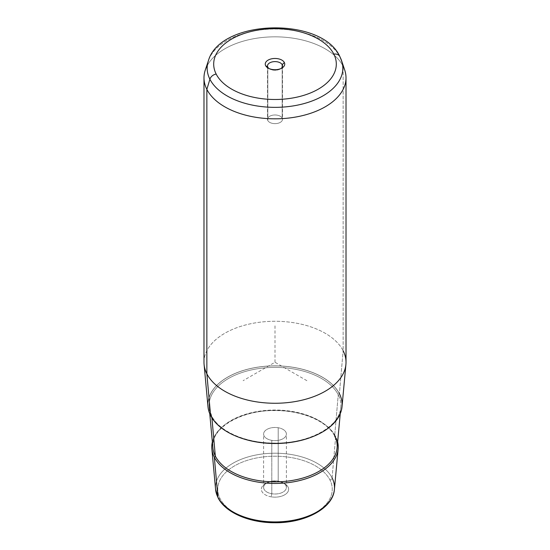 <?xml version="1.0" encoding="UTF-8"?>
<svg xmlns="http://www.w3.org/2000/svg" width="550" height="550" viewBox="0 0 550 550"><rect width="100%" height="100%" fill="white"/><g stroke="black" fill="none" stroke-linecap="round" stroke-linejoin="round"><path stroke-width="0.41" stroke-dasharray="2.75 2.06" d="M282.191 67.148L282.191 118.092A7.494 4.324 0 0 0 273.934 115.026A7.494 4.324 0 0 0 267.506 119.309A7.494 4.324 0 0 0 267.809 120.526L267.809 67.148L267.809 120.526A7.494 4.324 180 0 1 272.889 115.156A7.494 4.324 180 0 1 282.191 118.092A7.494 4.324 180 0 1 277.111 123.461A7.494 4.324 180 0 1 267.809 120.526A7.494 4.324 0 0 0 276.066 123.592A7.494 4.324 0 0 0 282.494 119.309A7.494 4.324 0 0 0 282.191 118.092L282.191 67.148M278.204 481.119L278.204 427.742A11.392 6.579 180 0 1 286.392 434.053A11.392 6.579 180 0 1 271.796 440.357L271.796 493.735A11.392 6.579 0 0 0 286.392 487.431A11.392 6.579 0 0 0 278.204 481.119A11.392 6.579 0 0 0 263.608 487.431A11.392 6.579 0 0 0 271.796 493.735L271.796 440.357A11.392 6.579 0 0 0 285.931 435.902A11.392 6.579 0 0 0 278.204 427.742A11.392 6.579 0 0 0 264.069 432.197A11.392 6.579 0 0 0 271.796 440.357A11.392 6.579 180 0 1 263.608 434.053A11.392 6.579 180 0 1 278.204 427.742L278.204 481.119L278.843 481.711A13.647 7.879 0 0 0 265.354 483.697A13.647 7.879 0 0 0 271.157 496.829L271.796 493.735A11.392 6.579 180 0 1 266.942 482.776A11.392 6.579 180 0 1 278.204 481.119A11.392 6.579 180 0 1 283.058 482.776A11.392 6.579 180 0 1 284.797 490.786A11.392 6.579 180 0 1 271.796 493.735L271.157 496.829A13.647 7.879 0 0 0 286.736 493.288A13.647 7.879 0 0 0 284.646 483.697A13.647 7.879 0 0 0 278.843 481.711L278.204 481.119M207.976 406.656A67.121 38.754 180 0 1 263.697 366.403A67.121 38.754 180 0 1 339.405 393.69L343.138 350.728L339.405 393.69A67.121 38.754 180 0 1 342.024 406.656M203.988 362.264A71.012 40.996 180 0 1 264.901 321.688A71.012 40.996 180 0 1 343.138 350.728L343.138 66.289L343.138 350.728A71.012 40.996 0 0 0 263.038 321.86A71.012 40.996 0 0 0 204.091 364.444M343.138 350.728A71.012 40.996 180 0 1 346.012 362.264M205.281 70.063A71.012 40.996 180 0 1 271.638 36.877A71.012 40.996 180 0 1 343.138 66.289L340.099 57.159L343.138 66.289A71.012 40.996 0 0 0 275.791 36.836A71.012 40.996 0 0 0 207.329 65.416M269.012 68.53A7.494 4.324 0 0 0 269.699 68.991A7.494 4.324 0 0 0 280.301 68.991A7.494 4.324 0 0 0 280.988 68.53A7.494 4.324 180 0 1 269.012 68.53M332.09 477.895A59.503 34.354 -0 0 0 264.976 453.702A59.503 34.354 -0 0 0 215.586 489.39A59.503 34.354 180 0 1 264.976 453.702A59.503 34.354 180 0 1 332.09 477.895L335.672 436.659A63.229 36.506 180 0 1 337.645 441.973A63.229 36.506 0 0 0 335.672 436.659L332.09 477.895A2.255 1.767 -26.9 0 1 329.938 479.964A57.255 33.055 180 0 1 291.122 520.987A57.255 33.055 180 0 1 220.062 498.575A2.255 1.767 -26.9 0 1 218.054 497.757A2.255 1.767 153.1 0 0 220.062 498.575A57.255 33.055 180 0 1 258.878 457.552A57.255 33.055 180 0 1 329.938 479.964A57.255 33.055 0 0 0 258.878 457.552A57.255 33.055 0 0 0 220.062 498.575A57.255 33.055 0 0 0 291.122 520.987A57.255 33.055 0 0 0 329.938 479.964A2.255 1.767 153.1 0 0 332.09 477.895A59.503 34.354 180 0 1 334.414 489.39M278.843 481.711A13.647 7.879 180 0 1 288.09 491.487A13.647 7.879 180 0 1 271.157 496.829A13.647 7.879 180 0 1 261.91 487.053A13.647 7.879 180 0 1 278.843 481.711M335.672 436.659A63.229 36.506 0 0 0 270.291 410.527A63.229 36.506 0 0 0 212.355 441.973A63.229 36.506 180 0 1 270.291 410.527A63.229 36.506 180 0 1 335.672 436.659A1.127 0.88 -26.9 0 1 334.751 436.232A1.127 0.88 153.1 0 0 335.672 436.659M343.138 66.289A71.012 40.996 180 0 1 344.719 70.063M339.859 56.581A6.765 5.301 -26.9 0 1 340.099 57.159A67.843 39.167 0 0 0 271.789 29.061A67.843 39.167 0 0 0 208.388 60.761A67.843 39.167 180 0 1 271.789 29.061A67.843 39.167 180 0 1 340.099 57.159A67.843 39.167 180 0 1 341.612 60.761M339.405 393.69A67.121 38.754 0 0 0 256.101 367.414A67.121 38.754 0 0 0 210.595 415.511M210.678 415.498A67.038 38.699 180 0 1 256.128 367.462A67.038 38.699 180 0 1 339.322 393.704A67.038 38.699 180 0 1 293.872 441.739A67.038 38.699 180 0 1 210.678 415.498A67.038 38.699 0 0 0 293.872 441.739A67.038 38.699 0 0 0 339.322 393.704A1.127 0.88 153.1 0 0 338.243 394.742A65.911 38.053 180 0 1 340.821 407.467A65.911 38.053 180 0 1 313.122 436.494A65.911 38.053 0 0 0 340.821 407.467A65.911 38.053 0 0 0 338.243 394.742A1.127 0.88 -26.9 0 1 339.322 393.704A67.038 38.699 0 0 0 256.128 367.462A67.038 38.699 0 0 0 210.678 415.498A1.127 0.88 -26.9 0 1 211.681 415.91A1.127 0.88 153.1 0 0 210.678 415.498M236.878 436.494A65.911 38.053 180 0 1 211.757 416.164A1.127 0.88 153.1 0 0 211.681 415.91A1.127 0.88 -26.9 0 1 211.757 416.164A65.911 38.053 180 0 1 209.179 407.467A65.911 38.053 180 0 1 263.897 367.943A65.911 38.053 180 0 1 338.243 394.742A65.911 38.053 0 0 0 263.897 367.943A65.911 38.053 0 0 0 209.179 407.467A65.911 38.053 0 0 0 211.757 416.164L211.901 417.814L211.757 416.164A65.911 38.053 0 0 0 236.878 436.494M334.675 435.841A62.191 35.908 0 0 0 264.522 410.554A62.191 35.908 0 0 0 212.898 447.851A62.191 35.908 180 0 1 264.522 410.554A62.191 35.908 180 0 1 334.675 435.841L338.243 394.742L334.675 435.841A62.191 35.908 180 0 1 337.102 447.851M306.879 380.676L275 362.264L243.121 380.676M275 362.264L275 325.456M267.506 65.931L267.506 119.309M286.392 487.431L286.392 434.053M263.608 487.431L263.608 434.053M265.354 483.697L266.942 482.776M284.646 483.697L283.058 482.776M281.889 68.069L280.301 68.991M268.111 68.069L269.699 68.991M282.494 65.931L282.494 119.309M340.244 413.696L340.821 407.467C340.044 426.676 308.406 443.981 273.838 443.094C245.561 443.087 218.976 431.255 211.681 415.91L209.179 407.467L209.756 413.696M212.898 447.851C209.921 428.546 241.072 409.585 276.203 410.596C302.851 410.63 327.889 421.788 334.751 436.232"/><path stroke-width="0.82" d="M282.191 64.714L282.191 67.148L282.191 64.714L284.35 62.508A9.749 5.624 180 0 1 281.889 68.069A9.749 5.624 180 0 1 268.111 68.069A9.749 5.624 180 0 1 265.65 65.677L267.809 67.148A7.494 4.324 180 0 1 267.506 65.931A7.494 4.324 180 0 1 273.934 61.648A7.494 4.324 180 0 1 282.191 64.714A7.494 4.324 0 0 0 272.889 61.786A7.494 4.324 0 0 0 267.809 67.148A7.494 4.324 0 0 0 269.012 68.53A7.494 4.324 180 0 1 267.809 67.148L265.65 65.677A9.749 5.624 180 0 1 272.257 58.692A9.749 5.624 180 0 1 284.35 62.508L282.191 64.714A7.494 4.324 180 0 1 282.494 65.931A7.494 4.324 180 0 1 280.988 68.53A7.494 4.324 0 0 0 282.191 64.714M345.909 364.444L342.024 406.656A67.121 38.754 180 0 1 282.782 443.094A67.121 38.754 180 0 1 210.595 415.511L206.862 373.808A71.012 40.996 0 0 0 283.229 402.985A71.012 40.996 0 0 0 345.909 364.444A71.012 40.996 0 0 0 343.138 350.728M204.091 364.444A71.012 40.996 0 0 0 206.862 373.808L210.595 415.511A67.121 38.754 180 0 1 207.976 406.656L204.091 364.444M346.012 77.832L346.012 362.264A71.012 40.996 180 0 1 285.099 402.848A71.012 40.996 180 0 1 206.862 373.808L206.862 89.375A71.012 40.996 0 0 0 285.099 118.408A71.012 40.996 0 0 0 346.012 77.832A71.012 40.996 0 0 0 343.138 66.289M207.329 65.416A71.012 40.996 0 0 0 203.988 77.832A71.012 40.996 0 0 0 206.862 89.375L206.862 373.808A71.012 40.996 180 0 1 203.988 362.264L203.988 77.832M211.86 448.869A63.229 36.506 0 0 0 214.328 457.215A63.229 36.506 180 0 1 212.355 441.973A63.229 36.506 0 0 0 211.86 448.869L215.586 489.39L218.054 497.757C225.252 512.511 249.184 522.761 274.429 522.734C304.899 523.249 333.169 508.358 334.414 489.39A59.503 34.354 180 0 1 281.896 521.689A59.503 34.354 180 0 1 217.91 497.234L214.328 457.215A63.229 36.506 0 0 0 282.329 483.196A63.229 36.506 0 0 0 338.14 448.869A63.229 36.506 0 0 0 337.645 441.973A63.229 36.506 180 0 1 288.234 482.632A63.229 36.506 180 0 1 214.328 457.215L217.91 497.234A59.503 34.354 180 0 1 215.586 489.39A59.503 34.354 -0 0 0 217.91 497.234A2.255 1.767 153.1 0 0 218.054 497.757A2.255 1.767 -26.9 0 1 217.91 497.234A59.503 34.354 0 0 0 281.896 521.689A59.503 34.354 0 0 0 334.414 489.39A59.503 34.354 0 0 0 332.09 477.895M209.901 79.214A67.843 39.167 0 0 0 290.998 106.246A67.843 39.167 0 0 0 341.612 60.761A67.843 39.167 0 0 0 340.099 57.159A6.765 5.301 153.1 0 0 339.859 56.581A6.765 5.301 153.1 0 0 333.829 54.127A61.311 35.399 180 0 1 292.263 98.058A61.311 35.399 180 0 1 216.171 74.058A61.311 35.399 180 0 1 257.737 30.126A61.311 35.399 180 0 1 333.829 54.127A61.311 35.399 0 0 0 257.737 30.126A61.311 35.399 0 0 0 216.171 74.058A6.765 5.301 153.1 0 0 209.901 79.214L206.862 89.375L209.901 79.214A67.843 39.167 180 0 1 208.388 60.761A67.843 39.167 0 0 0 209.901 79.214A6.765 5.301 -26.9 0 1 216.171 74.058A61.311 35.399 0 0 0 292.263 98.058A61.311 35.399 0 0 0 333.829 54.127A6.765 5.301 -26.9 0 1 339.859 56.581C321.929 16.452 220.144 18.893 208.388 60.761L205.281 70.063A71.012 40.996 180 0 0 206.862 89.375A71.012 40.996 180 0 0 291.741 117.672A71.012 40.996 180 0 0 344.719 70.063L341.612 60.761A67.843 39.167 180 0 1 290.998 106.246A67.843 39.167 180 0 1 209.901 79.214M284.35 62.508A9.749 5.624 0 0 0 272.257 58.692A9.749 5.624 0 0 0 265.65 65.677A9.749 5.624 0 0 0 277.743 69.492A9.749 5.624 0 0 0 284.35 62.508M210.595 415.511A67.121 38.754 0 0 0 293.899 441.788A67.121 38.754 0 0 0 339.405 393.69M313.122 436.494A65.911 38.053 180 0 1 236.878 436.494A65.911 38.053 0 0 0 313.122 436.494M215.325 456.06A62.191 35.908 180 0 1 212.898 447.851A62.191 35.908 0 0 0 215.325 456.06L211.901 417.814L215.325 456.06A1.127 0.88 -26.9 0 1 214.328 457.215A1.127 0.88 153.1 0 0 215.325 456.06A62.191 35.908 0 0 0 282.212 481.614A62.191 35.908 0 0 0 337.102 447.851A62.191 35.908 180 0 1 282.212 481.614A62.191 35.908 180 0 1 215.325 456.06M334.751 436.232A1.127 0.88 -26.9 0 1 334.675 435.841A1.127 0.88 153.1 0 0 334.751 436.232C336.676 440.055 337.459 443.926 337.102 447.851A62.191 35.908 0 0 0 334.675 435.841M334.414 489.39L338.14 448.869M341.612 60.761L339.859 56.581M212.898 447.851L209.756 413.696M337.102 447.851L340.244 413.696"/></g></svg>
